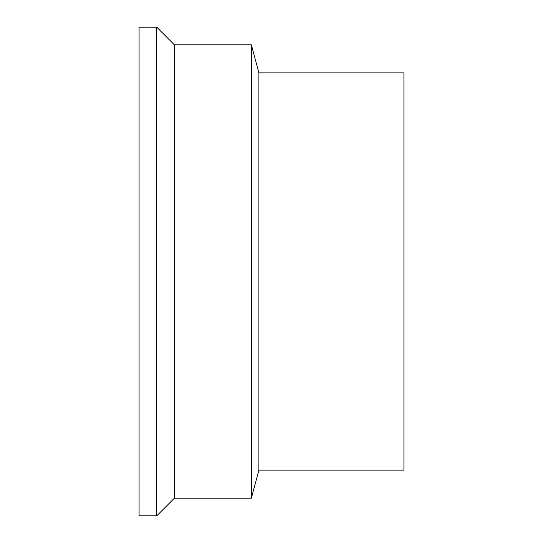 <?xml version="1.0" encoding="UTF-8"?>
<svg xmlns="http://www.w3.org/2000/svg" width="543" height="543" viewBox="0 0 543 543"><rect width="100%" height="100%" fill="white"/><g stroke="black" fill="none" stroke-linecap="round" stroke-linejoin="round"><path stroke-width="0.81" d="M139.076 27.15L139.076 515.85L156.737 515.85L156.737 27.15L139.076 27.15M258.889 470.136L258.889 72.864L403.924 72.864L403.924 470.136L258.889 470.136L251.368 498.196L174.391 498.196L156.737 515.85M258.889 72.864L251.368 44.804L251.368 498.196M251.368 44.804L174.391 44.804L174.391 498.196M174.391 44.804L156.737 27.15"/></g></svg>
